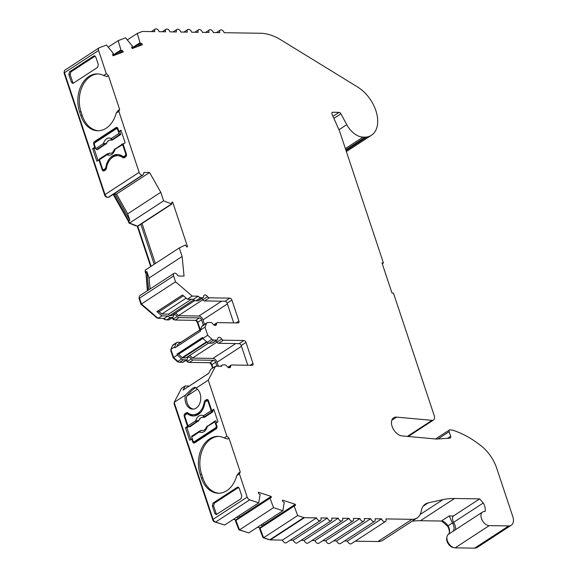 <?xml version="1.0" encoding="UTF-8"?>
<svg xmlns="http://www.w3.org/2000/svg" width="577" height="577" viewBox="0 0 577 577"><rect width="100%" height="100%" fill="white"/><g stroke="black" fill="none" stroke-linecap="round" stroke-linejoin="round"><path stroke-width="0.87" d="M198.286 296.196L193.511 299.304L187.453 299.211L182.512 294.97L156.944 311.638L161.885 315.879L158.134 318.324L141.437 304L139.497 298.158L173.59 275.936L175.531 281.778L192.228 296.102L198.286 296.196A3.123 1.947 56.9 0 0 200.673 297.689L202.686 297.718A2.084 1.298 56.9 0 0 203.198 297.581A2.084 1.298 56.9 0 0 203.638 296.607A3.123 1.947 -123.1 0 1 204.287 295.15A3.123 1.947 -123.1 0 1 207.605 296.672A2.084 1.298 56.9 0 0 209.307 297.819L229.826 298.136A2.084 1.298 -123.1 0 1 231.896 300.04L238.892 321.064A2.084 1.298 -123.1 0 1 238.582 322.788A2.084 1.298 -123.1 0 1 238.07 322.925L217.551 322.615A2.084 1.298 56.9 0 0 217.046 322.752A2.084 1.298 56.9 0 0 216.606 323.726A3.123 1.947 -123.1 0 1 215.949 325.183A3.123 1.947 -123.1 0 1 215.185 325.392A3.123 1.947 -123.1 0 1 212.632 323.661A2.084 1.298 56.9 0 0 210.937 322.514L207.922 322.464A3.123 1.947 56.9 0 0 207.157 322.673A3.123 1.947 56.9 0 0 206.667 323.271L204.979 327.109L207.698 335.273L211.961 339.197A3.123 1.947 56.9 0 0 213.771 340.048L216.786 340.098A2.084 1.298 56.9 0 0 217.298 339.961A2.084 1.298 56.9 0 0 217.731 338.987A3.123 1.947 -123.1 0 1 218.387 337.531A3.123 1.947 -123.1 0 1 221.705 339.045A2.084 1.298 56.9 0 0 223.4 340.199L243.92 340.509A2.084 1.298 -123.1 0 1 245.997 342.421L252.986 363.445A2.084 1.298 -123.1 0 1 252.683 365.169A2.084 1.298 -123.1 0 1 252.171 365.306L231.651 364.996A2.084 1.298 56.9 0 0 231.139 365.133A2.084 1.298 56.9 0 0 230.699 366.099A3.123 1.947 -123.1 0 1 230.05 367.556A3.123 1.947 -123.1 0 1 229.278 367.765A3.123 1.947 -123.1 0 1 226.732 366.042A2.084 1.298 56.9 0 0 225.03 364.888L223.018 364.859A3.123 1.947 56.9 0 0 222.253 365.068A3.123 1.947 56.9 0 0 221.611 366.294L215.546 366.207L208.261 380.164L226.898 436.19L228.968 438.102L240.248 472L239.426 473.861L247.165 497.114L213.072 519.329L174.167 402.378L185.368 395.079A10.934 7.876 -89.1 0 0 192.725 409.129A10.934 7.876 -89.1 0 0 196.187 408.083A10.934 7.876 -89.1 0 0 200.774 397.971A10.934 7.876 -89.1 0 0 196.036 388.126L208.261 380.164M437.95 438.967L449.13 431.675L450.659 436.284A2.084 1.298 -123.1 0 1 450.356 438.008A2.084 1.298 -123.1 0 1 449.93 438.145L437.337 439.01A20.83 12.997 -123.1 0 1 436.443 439.032A20.83 12.997 -123.1 0 1 435.563 438.982L402.003 435.909A10.415 6.498 -123.1 0 1 392.721 427.99A10.415 6.498 -123.1 0 1 393.622 417.791A10.415 6.498 -123.1 0 1 396.175 417.099A10.415 6.498 -123.1 0 1 396.615 417.121L431.985 420.359L407.376 436.4M453.645 522.315L453.969 522.964L452.462 522.942L449.194 515.932L453.407 515.997C452.101 517.497 452.18 519.603 453.645 522.315L483.274 503A9.896 6.174 -123.1 0 1 485.019 511.539A7.811 4.876 56.9 0 0 484.521 511.503A7.811 4.876 56.9 0 0 482.61 512.023A7.811 4.876 56.9 0 0 482.026 519.884A7.811 4.876 56.9 0 0 489.224 525.633L508.719 525.928A10.415 6.498 -123.1 0 0 511.272 525.236A10.415 6.498 -123.1 0 0 512.809 516.624L496.667 468.106A31.245 19.488 56.9 0 0 482.451 446.944A87.589 54.642 -123.1 0 0 481.99 446.555A87.473 54.577 56.9 0 0 452.88 430.254L450.11 429.829A2.084 1.298 -123.1 0 0 449.945 429.815A2.084 1.298 -123.1 0 0 449.44 429.959A2.084 1.298 -123.1 0 0 449.13 431.675M192.97 414.755A15.622 11.251 90.9 0 1 187.698 412.836A2.084 1.5 -89.1 0 0 186.998 412.584A2.084 1.5 -89.1 0 0 186.342 412.779L184.979 413.673A2.084 1.5 -89.1 0 0 184.236 416.443L187.525 426.331L185.484 427.665L189.682 440.28L191.723 438.953L192.696 441.867A2.084 1.5 -89.1 0 0 194.031 443.064A2.084 1.5 -89.1 0 0 194.687 442.862L216.166 428.862A2.084 1.5 -89.1 0 0 216.902 426.093L215.928 423.172L217.976 421.845L213.778 409.223L211.73 410.557L208.441 400.669A2.084 1.5 -89.1 0 0 207.114 399.472A2.084 1.5 -89.1 0 0 206.451 399.673L205.087 400.561A2.084 1.5 -89.1 0 0 204.244 402.054A15.622 11.251 90.9 0 1 197.904 413.262A15.622 11.251 90.9 0 1 192.97 414.755L194.413 414.776A15.622 11.251 -89.1 0 0 199.353 413.283A15.622 11.251 -89.1 0 0 201.157 411.819M226.898 436.19L224.215 437.943A26.556 19.135 -89.1 0 0 217.94 436.371A26.556 19.135 -89.1 0 0 200.154 474.251L201.402 478.023A26.556 19.135 -89.1 0 0 218.387 493.241A26.556 19.135 -89.1 0 0 226.775 490.702A26.556 19.135 -89.1 0 0 236.743 475.614L238.784 472.952L240.248 472M195.834 387.665L194.557 388.386C192.091 390.052 189.436 392.677 186.602 396.255A10.934 7.876 -89.1 0 0 193.454 409.093M196.036 388.126L195.019 387.29L192.401 388.35L185.368 395.079M64.494 72.688L98.588 50.466L106.319 73.719L103.636 75.464A26.556 19.135 -89.1 0 0 97.362 73.892A26.556 19.135 -89.1 0 0 79.568 111.779L80.823 115.544A26.556 19.135 -89.1 0 0 97.801 130.763A26.556 19.135 -89.1 0 0 106.197 128.224A26.556 19.135 -89.1 0 0 116.165 113.135L118.206 110.481L119.67 109.522L118.848 111.383L139.129 172.35L105.036 194.572L64.494 72.688A3.123 1.947 -123.1 0 1 64.956 70.105L99.042 47.884A3.123 1.947 -123.1 0 1 99.28 47.761L106.464 45.049L113.395 53.466A5.207 3.246 -123.1 0 0 112.537 54.635L113.142 55.76L121.098 50.552A5.207 3.246 -123.1 0 1 121.487 50.531A5.207 3.246 -123.1 0 1 122.706 50.79L117.758 54.007M127.315 39.892L137.29 33.394L142.18 31.547A3.123 1.947 -123.1 0 1 142.707 31.454L154.824 31.641A3.123 1.947 -123.1 0 1 155.285 29.059A3.123 1.947 -123.1 0 1 156.05 28.85A3.123 1.947 -123.1 0 1 159.158 31.706L165.657 31.807A3.123 1.947 -123.1 0 1 166.118 29.225A3.123 1.947 -123.1 0 1 166.883 29.016A3.123 1.947 -123.1 0 1 169.991 31.872L176.49 31.973A3.123 1.947 -123.1 0 1 176.951 29.391A3.123 1.947 -123.1 0 1 177.716 29.182A3.123 1.947 -123.1 0 1 180.825 32.038L187.323 32.139A3.123 1.947 -123.1 0 1 187.777 29.557A3.123 1.947 -123.1 0 1 188.549 29.348A3.123 1.947 -123.1 0 1 191.651 32.204L198.149 32.305A3.123 1.947 -123.1 0 1 198.611 29.723A3.123 1.947 -123.1 0 1 199.375 29.514A3.123 1.947 -123.1 0 1 202.484 32.37L208.982 32.471A3.123 1.947 -123.1 0 1 209.444 29.889A3.123 1.947 -123.1 0 1 210.208 29.679A3.123 1.947 -123.1 0 1 213.317 32.536L219.815 32.637A3.123 1.947 -123.1 0 1 220.277 30.054A3.123 1.947 -123.1 0 1 221.041 29.845A3.123 1.947 -123.1 0 1 224.15 32.701L260.696 33.264A52.067 32.485 56.9 0 1 280.84 39.849L357.762 87.105A29.788 18.587 56.9 0 1 376.377 112.284A29.788 18.587 56.9 0 1 371.465 135.227L346.38 151.578M212.552 410.564L212.956 411.783L212.141 411.682A1.039 0.649 -123.1 0 1 211.168 410.73L208.167 401.707A1.565 1.125 90.9 0 0 207.165 400.813A1.565 1.125 90.9 0 0 206.674 400.957L205.65 401.628A2.084 1.5 -89.1 0 0 204.813 403.092A16.142 11.627 90.9 0 1 198.3 414.437A16.142 11.627 90.9 0 1 193.194 415.981A16.142 11.627 90.9 0 1 187.9 414.113L189.343 414.135A16.142 11.627 -89.1 0 0 193.915 415.967M137.29 33.394L140.204 43.333L132.241 48.518M140.204 43.333A5.207 3.246 -123.1 0 1 140.593 43.304A5.207 3.246 -123.1 0 1 141.812 43.563L136.864 46.787M344.39 541.024L347.469 541.075A3.123 1.947 -123.1 0 0 351.343 543.722L385.429 521.507A3.123 1.947 -123.1 0 0 385.89 518.918L411.992 519.322A20.83 12.997 56.9 0 0 417.106 517.93A20.83 12.997 56.9 0 0 421.246 510.991A20.83 12.997 -123.1 0 1 425.386 504.053A20.83 12.997 -123.1 0 1 428.177 502.899L442.941 499.632A104.134 64.97 -123.1 0 1 454.525 498.499L479.66 498.889L483.274 503M382.248 263.725L383.431 262.961L381.988 262.932L392.014 293.073L393.456 293.094L434.25 415.721A5.207 3.246 -123.1 0 1 433.486 420.027A5.207 3.246 -123.1 0 1 431.985 420.359M383.431 262.961L339.81 131.83A10.415 6.498 -123.1 0 0 339.269 130.431L332.114 114.412A2.084 1.298 -123.1 0 1 332.309 112.414A2.084 1.298 -123.1 0 1 332.821 112.27L339.06 112.371A2.084 1.298 -123.1 0 1 340.92 113.784L346.755 124.668A18.262 11.396 56.9 0 0 363.063 137.095L365.227 137.131L345.789 149.796M371.465 135.227A29.788 18.587 56.9 0 1 366.929 136.994A18.262 11.396 -123.1 0 1 365.227 137.131M108.209 47.119L118.184 40.621L125.57 37.822L132.501 46.239A5.207 3.246 -123.1 0 0 131.643 47.408L132.248 48.533L142.418 44.689L141.812 43.563M118.184 40.621L121.098 50.552M113.142 55.76L123.305 51.916L122.706 50.79M98.588 50.466A3.123 1.947 -123.1 0 1 99.042 47.884M106.319 73.719L108.389 75.623L119.67 109.522M143.673 172.985L144.517 172.429A2.084 1.298 -123.1 0 0 144.005 172.573A2.084 1.298 -123.1 0 0 143.572 173.54A3.123 1.947 -123.1 0 1 142.916 174.997A3.123 1.947 -123.1 0 1 142.194 175.206A3.123 1.947 -123.1 0 1 139.129 172.35M144.517 172.429L149.58 172.509L160.767 192.292L163.608 200.846L171.881 204.02A5.207 3.246 -123.1 0 1 171.809 202.145L172.696 202.159L187.575 246.877L186.681 246.869A5.207 3.246 -123.1 0 1 185.498 244.973L179.274 247.922L182.116 256.476L184.041 276.102L178.978 276.022A2.084 1.298 -123.1 0 1 177.276 274.868A3.123 1.947 -123.1 0 0 174.773 273.145A3.123 1.947 -123.1 0 0 174.052 273.354L139.959 295.575A3.123 1.947 56.9 0 0 139.497 298.158M173.59 275.936A3.123 1.947 -123.1 0 1 174.052 273.354M213.072 519.329A3.123 1.947 -123.1 0 0 215.589 522.084L224.662 525.048L258.748 502.827L249.675 499.862A3.123 1.947 -123.1 0 1 247.165 497.114M258.748 502.827L260.119 494.539A5.207 3.246 -123.1 0 1 258.474 493.335L258.33 492.217L271.176 496.415L271.32 497.533A5.207 3.246 -123.1 0 1 269.848 497.72L273.548 507.666L239.455 529.881L248.788 532.932L282.881 510.717L273.548 507.666M282.881 510.717L284.252 502.423A5.207 3.246 -123.1 0 1 282.607 501.218L282.463 500.1L295.309 504.298L295.446 505.416A5.207 3.246 -123.1 0 1 293.981 505.603L297.682 515.549L263.588 537.771L269.769 539.791A3.123 1.947 56.9 0 0 270.361 539.892L282.478 540.079A3.123 1.947 56.9 0 0 286.351 542.726L320.444 520.512A3.123 1.947 -123.1 0 1 316.571 517.857L304.447 517.677A3.123 1.947 -123.1 0 1 303.855 517.569L297.682 515.549M385.429 521.507A3.123 1.947 -123.1 0 1 381.556 518.853L375.057 518.752A3.123 1.947 -123.1 0 1 374.596 521.341A3.123 1.947 -123.1 0 1 370.73 518.687L364.231 518.586A3.123 1.947 -123.1 0 1 363.77 521.175A3.123 1.947 -123.1 0 1 359.897 518.521L353.398 518.42A3.123 1.947 -123.1 0 1 352.936 521.009A3.123 1.947 -123.1 0 1 349.063 518.355L342.565 518.254A3.123 1.947 -123.1 0 1 342.103 520.843A3.123 1.947 -123.1 0 1 338.23 518.189L331.732 518.088A3.123 1.947 -123.1 0 1 331.27 520.678A3.123 1.947 -123.1 0 1 327.397 518.023L320.899 517.922A3.123 1.947 -123.1 0 1 320.444 520.512M453.407 515.997L479.66 498.889M454.525 498.499L420.431 520.721L441.355 521.038C443.518 520.988 445.74 522.582 448.026 525.827L452.462 522.942A7.811 4.876 -123.1 0 1 452.678 531.561L448.242 534.446A7.811 4.876 56.9 0 0 448.055 542.344A7.811 4.876 56.9 0 0 455.13 547.854L474.626 548.15L508.719 525.928M355.223 541.19L377.906 541.536A20.83 12.997 56.9 0 0 383.013 540.151L417.106 517.93M236.743 475.614L239.426 473.861M239.253 488.301L237.255 487.313L213.064 503.079L212.322 505.856L214.853 513.465L216.123 514.655L241.042 498.694L241.785 495.917L239.253 488.301M237.868 487.111L238.474 487.269M218.669 436.4A26.556 19.135 -89.1 0 0 201.597 474.272L202.852 478.044A26.556 19.135 -89.1 0 0 219.109 493.234M228.968 438.102L227.504 439.054L224.215 437.943M174.167 402.378L181.459 388.422L185.21 385.977L183.053 390.11L208.614 373.449L210.778 369.316L215.546 366.207M247.778 365.241L241.222 345.529A2.084 1.298 56.9 0 0 239.152 343.625L218.633 343.308L223.4 340.199M221.705 339.045L216.93 342.161A2.084 1.298 56.9 0 0 218.633 343.308M216.93 342.161A3.123 1.947 56.9 0 0 215.776 340.949M216.786 340.098L212.011 343.207A2.084 1.298 56.9 0 0 212.524 343.07L217.298 339.961M212.011 343.207L208.997 343.164L213.771 340.048M211.961 339.197L207.186 342.312A3.123 1.947 56.9 0 0 208.997 343.164M207.698 335.273L202.924 338.382L202.606 337.444L177.038 354.105L178.488 354.127L182.202 357.661A1.039 0.649 56.9 0 0 182.801 357.942L185.816 357.992L208.629 343.12M207.186 342.312L202.924 338.382L178.538 354.292M177.038 354.105L177.355 355.05L181.618 358.973A3.123 1.947 56.9 0 0 183.428 359.824L186.443 359.875A2.084 1.298 56.9 0 0 186.955 359.731L183.205 362.176A2.084 1.298 -123.1 0 1 182.693 362.32L179.678 362.269A3.123 1.947 -123.1 0 1 177.875 361.418L173.605 357.495L170.886 349.323L174.636 346.885L174.954 347.823L200.522 331.162L200.205 330.217L204.979 327.109M200.205 330.217L201.892 326.38A3.123 1.947 -123.1 0 1 202.383 325.789L207.157 322.673M233.678 322.86L227.122 303.149A2.084 1.298 56.9 0 0 225.052 301.244L204.532 300.934L209.307 297.819M207.605 296.672L202.83 299.78A2.084 1.298 56.9 0 0 204.532 300.934M202.83 299.78A3.123 1.947 56.9 0 0 201.676 298.569M202.686 297.718L197.911 300.833A2.084 1.298 56.9 0 0 198.423 300.689L203.198 297.581M197.911 300.833L195.899 300.797L200.673 297.689M193.511 299.304A3.123 1.947 56.9 0 0 195.899 300.797M187.453 299.211L192.228 296.102M141.437 304L175.531 281.778M182.116 256.476L149.046 278.027L150.121 288.954M172.696 202.159L171.744 202.772M142.036 223.472L155.357 263.509M149.58 172.509L116.511 194.06L127.697 213.843L160.767 192.292M123.103 144.135L125.151 142.8L120.954 130.186L118.905 131.513L117.939 128.599A2.084 1.5 -89.1 0 0 116.604 127.402A2.084 1.5 -89.1 0 0 115.948 127.604L94.469 141.603A2.084 1.5 -89.1 0 0 93.734 144.373L94.7 147.294L92.659 148.628L96.857 161.243L98.905 159.908L102.194 169.797A2.084 1.5 -89.1 0 0 103.521 170.994A2.084 1.5 -89.1 0 0 104.185 170.792L105.548 169.905A2.084 1.5 -89.1 0 0 106.392 168.412A15.622 11.251 90.9 0 1 117.665 155.711A15.622 11.251 90.9 0 1 122.93 157.629A2.084 1.5 -89.1 0 0 123.637 157.882A2.084 1.5 -89.1 0 0 124.293 157.687L125.656 156.793A2.084 1.5 -89.1 0 0 126.392 154.023L123.103 144.135M116.165 113.135L118.848 111.383M97.571 67.386L98.314 64.61L95.782 57L93.784 56.005L69.586 71.772L68.843 74.548L71.382 82.165L72.644 83.355L73.373 83.153L97.571 67.386M94.39 55.803L95.003 55.962M98.083 73.921A26.556 19.135 -89.1 0 0 81.018 111.801L82.266 115.566A26.556 19.135 -89.1 0 0 98.53 130.755M108.389 75.623L106.925 76.575L103.636 75.464M482.61 512.023L452.945 531.359A7.811 4.876 56.9 0 0 452.678 531.561M511.272 525.236L477.179 547.458A10.415 6.498 -123.1 0 1 474.626 548.15M448.242 534.446A7.811 4.876 56.9 0 0 448.026 525.827M420.431 520.721A104.134 64.97 56.9 0 0 411.985 521.269M333.564 540.858L336.636 540.909A3.123 1.947 56.9 0 0 340.509 543.556L374.596 521.341M322.731 540.692L325.803 540.743A3.123 1.947 56.9 0 0 329.676 543.39L363.77 521.175M311.897 540.526L314.97 540.577A3.123 1.947 56.9 0 0 318.843 543.224L352.936 521.009M301.064 540.361L304.144 540.411A3.123 1.947 56.9 0 0 308.01 543.058L342.103 520.843M290.231 540.195L293.311 540.245A3.123 1.947 56.9 0 0 297.184 542.892L331.27 520.678M263.588 537.771L259.888 527.825L257.724 527.111M239.455 529.881L235.755 519.935L233.591 519.228M212.978 367.881L211.903 364.635A2.084 1.298 56.9 0 0 209.833 362.731L189.314 362.421A2.084 1.298 -123.1 0 1 187.612 361.267A3.123 1.947 56.9 0 0 186.458 360.055M170.886 349.323L172.573 345.493A3.123 1.947 -123.1 0 1 173.064 344.895L176.814 342.45A3.123 1.947 -123.1 0 1 177.579 342.24L180.594 342.291A2.084 1.298 -123.1 0 1 180.832 342.32M200.262 329.655L197.803 322.262A2.084 1.298 56.9 0 0 195.733 320.35L175.213 320.04A2.084 1.298 -123.1 0 1 173.518 318.886A3.123 1.947 56.9 0 0 172.357 317.682M161.885 315.879L167.943 315.965A3.123 1.947 56.9 0 0 170.33 317.465L172.343 317.494A2.084 1.298 56.9 0 0 172.855 317.357L169.104 319.802A2.084 1.298 -123.1 0 1 168.599 319.939L166.58 319.91A3.123 1.947 -123.1 0 1 164.2 318.41L158.134 318.324M147.676 290.541L145.887 272.265L145.18 270.144L179.274 247.922M151.109 266.278L137.788 226.242L129.522 223.068L128.815 220.941L113.979 194.709L112.71 194.687M105.036 194.572A3.123 1.947 -123.1 0 0 108.101 197.428A3.123 1.947 56.9 0 0 108.822 197.219L142.916 174.997M381.556 518.853L347.469 541.075M211.73 410.557L214.038 410.016M192.696 441.867L194.139 441.888A2.084 1.5 -89.1 0 0 194.759 442.819M192.35 438.96L191.723 438.953M190.864 439.515L186.926 427.687L185.484 427.665M186.926 427.687L188.556 426.619M188.261 426.345L187.525 426.331M187.713 412.851L186.421 413.695A2.084 1.5 -89.1 0 0 185.722 414.618M207.828 399.738L206.53 400.582A2.084 1.5 -89.1 0 0 205.83 401.505M238.64 487.377L214.392 503.18L213.649 505.957L212.322 505.856M214.853 513.465L216.18 513.566L216.793 514.496M216.18 513.566L213.649 505.957M189.198 386.042L185.21 385.977M167.943 315.965L164.2 318.41M183.464 295.792L159.101 311.674L156.944 311.638M148.7 289.878L146.911 271.601L149.046 278.027M146.911 271.601L145.887 272.265M137.788 226.242L140.853 224.237L154.174 264.28M163.608 200.846L129.522 223.068M128.815 220.941L129.839 220.277L127.697 213.843M129.839 220.277L115.003 194.038L116.511 194.06M115.003 194.038L113.979 194.709M124.365 157.636A15.622 11.251 -89.1 0 0 119.107 155.732L117.665 155.711M102.194 169.797L103.636 169.818A2.084 1.5 -89.1 0 0 104.249 170.749M99.525 159.923L98.905 159.908M98.04 160.471L94.101 148.65L92.659 148.628M94.101 148.65L95.479 147.748M95.328 147.301L94.7 147.294M117.319 127.668L95.912 141.625A2.084 1.5 -89.1 0 0 95.212 142.548M118.905 131.513L121.22 130.972M108.101 197.428L142.194 175.206M71.382 82.165L72.702 82.266L73.322 83.189M72.702 82.266L70.17 74.649L68.843 74.548M95.162 56.07L70.913 71.873L70.17 74.649M453.969 522.964A9.896 6.174 -123.1 0 1 455.578 529.643M172.855 317.357A2.084 1.298 56.9 0 0 173.295 316.384A3.123 1.947 -123.1 0 1 173.951 314.927A3.123 1.947 -123.1 0 1 177.262 316.448A2.084 1.298 56.9 0 0 178.964 317.595L199.483 317.913A2.084 1.298 -123.1 0 1 201.553 319.817L203.335 325.161M172.573 345.493L176.324 343.048A3.123 1.947 -123.1 0 1 176.814 342.45M176.324 343.048L174.636 346.885M177.355 355.05L173.172 357.783L177.139 361.426A2.084 1.298 56.9 0 0 178.343 361.995L178.69 362.003M186.955 359.731A2.084 1.298 56.9 0 0 187.388 358.764A3.123 1.947 -123.1 0 1 188.044 357.307A3.123 1.947 -123.1 0 1 191.362 358.822A2.084 1.298 56.9 0 0 193.064 359.976L213.584 360.286A2.084 1.298 -123.1 0 1 215.654 362.19L216.995 366.229M235.755 519.935L238.828 517.937L236.657 517.23M259.888 527.825L262.961 525.82L260.79 525.113M446.901 537.317A6.765 4.227 56.9 0 0 448.221 543.765A6.765 4.227 56.9 0 0 453.58 547.566M449.339 532.795A8.85 5.525 56.9 0 0 447.579 526.188L441.693 521.06M268.759 539.459L268.63 539.545A2.084 1.298 56.9 0 0 269.026 539.618M268.63 539.545L263.004 537.714L263.451 537.418M263.004 537.714L259.693 529.138L260.14 528.849M259.693 529.138L259.664 527.746M259.527 527.84L257.587 527.205M239.318 529.535L238.871 529.823L247.23 532.427M238.871 529.823L235.56 521.255L236.015 520.959M235.56 521.255L235.531 519.863M235.394 519.949L233.454 519.314M174.442 403.193L174.009 403.474L212.769 520.007A2.084 1.298 56.9 0 0 214.449 521.846L223.097 524.543M174.326 402.861L174.009 403.474M212.033 365.032L211.6 365.313L212.545 368.162M211.6 365.313A3.123 1.947 56.9 0 0 209.48 362.724M187.604 361.252L187.128 361.57A1.039 0.649 56.9 0 0 187.972 362.14L188.499 362.154M187.128 361.57A4.169 2.596 56.9 0 0 186.046 360.322M171.153 350.109L170.72 350.398L173.172 357.783M171.016 349.712L170.72 350.398M197.94 322.658L197.507 322.94L199.83 329.936M197.507 322.94A3.123 1.947 56.9 0 0 195.387 320.35M173.504 318.879L173.028 319.189A1.039 0.649 56.9 0 0 173.879 319.766L174.405 319.773M173.028 319.189A4.169 2.596 56.9 0 0 171.953 317.949M163.493 318.403A2.084 1.298 56.9 0 0 165.246 319.636L165.599 319.636M157.499 317.776L157.081 318.05L157.831 318.064M141.43 303.978L140.997 304.259L157.081 318.05M139.317 297.285A2.084 1.298 56.9 0 0 139.194 298.836L140.997 304.259M145.945 272.885L147.366 290.75M145.534 271.212L145.101 271.493L145.635 273.087M137.247 226.191L150.676 266.56M129.428 222.794L128.996 223.075L136.136 225.96M128.902 221.2L128.469 221.481L128.996 223.075M113.323 194.694L128.469 221.481M64.307 71.815A2.084 1.298 56.9 0 0 64.191 73.366L104.74 195.25A2.084 1.298 56.9 0 0 106.767 197.154M212.956 411.783L204.611 417.221L203.284 417.308A6.599 4.76 90.9 0 1 203.493 417.344M203.342 417.322A6.585 4.746 -89.1 0 0 198.784 420.611L189.775 426.893L188.96 426.792A1.039 0.649 56.9 0 1 187.987 425.84L195.574 420.893C197.255 416.183 199.923 414.445 203.58 415.678L211.168 410.73M187.987 425.84L184.986 416.818A1.565 1.125 90.9 0 1 185.534 414.733L186.559 414.07A2.084 1.5 90.9 0 1 187.222 413.868L188.665 413.897A2.084 1.5 90.9 0 1 189.343 414.135M192.04 436.053A1.039 0.649 56.9 0 0 191.845 436.125L199.44 431.178A1.039 0.649 56.9 0 0 199.281 432.036L200.637 430.781L199.44 431.178A1.039 0.649 56.9 0 1 199.635 431.106L202.029 430.37A6.585 4.746 -89.1 0 0 203.14 430.449M216.779 425.732L216.151 425.718L214.875 421.874A1.039 0.649 -123.1 0 1 215.026 421.015A1.039 0.649 -123.1 0 1 215.221 420.95L215.978 420.871L216.599 422.739M216.865 427.939L195.913 441.6A1.565 1.125 90.9 0 1 195.415 441.744L193.973 441.722A1.565 1.125 -89.1 0 0 194.463 441.578L215.603 427.802A1.565 1.125 90.9 0 0 216.151 425.718M186.602 396.255L197.435 389.194M208.665 373.355L186.342 387.968M241.482 346.323L217.096 362.212L218.438 366.251M216.916 342.132L192.437 358.093L212.956 358.404L235.712 343.567M227.388 303.942L203.003 319.838L204.518 324.397M202.815 299.759L178.336 315.713L198.856 316.023L221.618 301.194M159.101 311.674L161.812 314.003L186.183 298.121M140.853 224.237L171.881 204.02M171.441 204.013L137.355 226.234M106.247 168.982L105.403 169.53A1.565 1.125 90.9 0 1 104.913 169.674L103.463 169.652A1.565 1.125 90.9 0 1 102.468 168.758L99.468 159.735A1.039 0.649 56.9 0 1 99.619 158.87A1.039 0.649 56.9 0 1 99.814 158.805M114.895 149.104A1.039 0.988 21.1 0 0 114.289 149.695C113.128 152.09 111.981 153.258 110.856 153.208A6.599 4.76 90.9 0 1 109.673 153.136L107.207 153.922A1.039 0.649 56.9 0 1 107.401 153.857L109.803 153.121A6.585 4.746 -89.1 0 0 110.907 153.201M126.276 153.662L125.649 153.648L122.649 144.625A1.039 0.649 -123.1 0 1 122.8 143.767A1.039 0.649 -123.1 0 1 122.995 143.695L123.774 143.702M126.356 155.869L125.519 156.417A2.084 1.5 90.9 0 1 124.863 156.619L123.413 156.598A2.084 1.5 90.9 0 1 122.735 156.353A16.142 11.627 90.9 0 0 117.441 154.485A16.142 11.627 90.9 0 0 105.822 167.373A2.084 1.5 -89.1 0 1 104.985 168.837L106.291 168.859M118.162 154.528A16.142 11.627 -89.1 0 0 110.921 158.668M119.727 131.527L120.723 134.535L112.385 139.966L111.303 140.11M111.109 140.067A6.585 4.746 -89.1 0 0 106.55 143.356L97.542 149.638L96.727 149.537A1.039 0.649 56.9 0 1 95.76 148.592L103.348 143.644C105.021 138.927 107.69 137.189 111.347 138.43L110.964 139.699A1.039 0.952 11.9 0 0 111.83 139.886L111.491 140.139M178.199 344.123A1.039 0.649 56.9 0 0 177.954 344.195A1.039 0.649 56.9 0 0 177.788 344.397L176.814 346.611M203.003 319.838A4.169 2.596 56.9 0 0 198.856 316.023M178.336 315.713A5.207 3.246 56.9 0 0 175.473 313.167M161.812 314.003L168.621 314.104A1.039 0.649 56.9 0 0 168.902 315.071A1.039 0.649 56.9 0 0 169.71 315.583L171.722 315.612L194.882 300.516M217.096 362.212A4.169 2.596 56.9 0 0 212.956 358.404M192.437 358.093A5.207 3.246 56.9 0 0 189.573 355.54M238.431 516.069L240.205 517.042M262.564 523.959L264.338 524.926M370.73 518.687L336.636 540.909M187.222 413.868A2.084 1.5 90.9 0 1 187.9 414.113M198.113 421.455L196.548 421.845A1.039 0.649 -123.1 0 1 195.574 420.893L197.312 420.784L197.536 421.39L198.647 420.597L197.312 420.784M198.784 420.611L198.647 420.597A6.599 4.76 90.9 0 1 203.284 417.308M204.611 417.221L203.724 417.387M204.063 417.142L203.191 416.947L203.58 415.678A1.039 0.649 -123.1 0 0 204.547 416.63L204.063 417.142A1.039 0.952 -168.1 0 1 203.191 416.947L203.594 417.373L203.191 416.947M191.845 436.125A1.039 0.649 56.9 0 0 191.694 436.984L192.97 440.828A1.565 1.125 -89.1 0 0 193.973 441.722M201.654 430.348L200.637 430.781M168.621 314.104L191.376 299.268M105.403 169.53L103.961 169.508L104.985 168.837M125.519 156.417L124.077 156.396A2.084 1.5 90.9 0 1 123.413 156.598M124.077 156.396L125.094 155.732L126.399 155.747M125.649 153.648A1.565 1.125 90.9 0 1 125.094 155.732M103.961 169.508A1.565 1.125 90.9 0 1 103.463 169.652M120.723 134.535L119.908 134.427L111.83 139.886L110.964 139.699M119.908 134.427A1.039 0.649 -123.1 0 1 118.941 133.482L117.658 129.637A1.565 1.125 -89.1 0 0 116.662 128.743A1.565 1.125 -89.1 0 0 116.165 128.887L95.032 142.663A1.565 1.125 90.9 0 0 94.477 144.748L95.76 148.592M105.887 144.207L104.322 144.589A1.039 0.649 -123.1 0 1 103.348 143.644L105.079 143.536L105.31 144.142L106.42 143.341L105.079 143.536M106.55 143.356L106.42 143.341A6.599 4.76 90.9 0 1 111.051 140.06A6.599 4.76 90.9 0 1 111.267 140.096M201.344 430.384L200.601 430.608M207.633 425.891A1.039 0.649 56.9 0 0 207.439 425.963A1.039 0.649 56.9 0 0 207.287 426.821C205.607 431.538 202.945 433.277 199.281 432.036L191.694 436.984M215.026 421.015L206.53 426.915A1.039 0.988 21.1 0 0 206.516 426.944L214.875 421.874M207.129 426.353A1.039 0.988 21.1 0 0 206.53 426.915L206.516 426.944C205.354 429.338 204.208 430.514 203.082 430.456A6.599 4.76 90.9 0 1 201.907 430.384M115.407 148.642A1.039 0.649 56.9 0 0 115.212 148.707A1.039 0.649 56.9 0 0 115.054 149.573C113.38 154.283 110.712 156.021 107.055 154.787L99.468 159.735M122.8 143.767L114.289 149.695L122.649 144.625M109.673 153.136L107.055 154.787A1.039 0.649 56.9 0 1 107.207 153.922L99.619 158.87M112.32 139.374A1.039 0.649 -123.1 0 1 111.347 138.43L118.941 133.482M359.897 518.521L325.803 540.743M349.063 518.355L314.97 540.577M240.155 516.631L271.176 496.415M202.873 338.237L178.488 354.127M338.23 518.189L304.144 540.411M269.848 497.72L238.828 517.937M269.921 498.261L235.827 520.483M112.84 55.19L120.802 50.004M327.397 518.023L293.311 540.245M316.571 517.857L282.478 540.079M259.96 528.366L294.054 506.152M264.28 524.515L295.309 504.298M139.908 42.777L131.945 47.97M262.961 525.82L293.981 505.603M441.355 521.038L449.194 515.932M420.114 514.511L442.941 499.632M428.177 502.899L423.193 506.137M411.992 519.322L377.906 541.536M228.449 367.571L230.699 366.099M250.18 365.277L252.986 363.445M241.222 345.529L245.997 342.421M239.152 343.625L243.92 340.509M201.892 326.38L206.667 323.271M214.355 325.19L216.606 323.726M236.08 322.896L238.892 321.064M227.122 303.149L231.896 300.04M225.052 301.244L229.826 298.136M366.929 136.994L346.056 150.604M346.755 124.668L338.959 129.746M345.392 148.614L363.063 137.095M391.805 420.258L396.615 417.121M489.224 525.633L455.13 547.854M184.9 416.45L184.236 416.443M184.979 413.673L186.421 413.695M186.342 412.779L187.648 412.8M205.203 402.068L204.244 402.054M205.087 400.561L206.53 400.582M206.451 399.673L207.763 399.695M215.589 522.084L249.675 499.862M201.402 478.023L202.852 478.044M200.154 474.251L201.597 474.272M214.392 503.18L213.064 503.079M122.93 157.629L124.343 157.651M94.397 144.38L93.734 144.373M94.469 141.603L95.912 141.625M115.948 127.604L117.261 127.618M80.823 115.544L82.266 115.566M79.568 111.779L81.018 111.801M69.586 71.772L70.913 71.873M333.881 118.372L340.92 113.784M447.557 438.304L450.659 436.284M166.58 319.91L170.33 317.465M172.343 317.494L168.599 319.939M177.262 316.448L173.518 318.886M175.213 320.04L178.964 317.595M199.483 317.913L195.733 320.35M201.553 319.817L197.803 322.262M181.618 358.973L177.875 361.418M179.678 362.269L183.428 359.824M186.443 359.875L182.693 362.32M191.362 358.822L187.612 361.267M189.314 362.421L193.064 359.976M213.584 360.286L209.833 362.731M215.654 362.19L211.903 364.635M447.579 526.188L448.062 525.878M213.223 519.718L212.769 520.007M177.572 361.144L177.139 361.426M139.627 298.554L139.194 298.836M105.187 194.954L104.74 195.25M64.624 73.084L64.191 73.366M332.972 116.338L339.06 112.371M196.548 421.845L188.96 426.792M212.141 411.682L204.547 416.63M208.167 401.707L208.795 401.715M195.913 441.6L194.463 441.578M216.909 427.817L215.603 427.802M106.565 167.388L105.822 167.373M111.83 139.886L112.385 139.966M117.658 129.637L118.285 129.645M104.322 144.589L96.727 149.537M331.977 112.825L332.821 112.27M207.02 342.154L182.801 357.942M193.93 299.795L169.71 315.583M206.595 341.764L182.202 357.661M177.788 344.397L200.471 329.604M304.447 517.677L270.361 539.892M303.855 517.569L269.769 539.791M222.253 365.068L220.392 366.28M231.139 365.133L227.886 367.253M217.046 322.752L213.793 324.873M216.389 32.586L220.277 30.054M408.235 436.479L433.486 420.027M435.585 438.982L449.44 429.959M207.165 400.813L208.499 400.835M116.662 128.743L117.989 128.758M205.556 32.42L209.444 29.889M200.529 329.481L177.954 344.195M194.73 32.254L198.611 29.723M183.897 32.088L187.777 29.557M173.064 31.923L176.951 29.391M162.231 31.757L166.118 29.225M151.405 31.591L155.285 29.059"/></g></svg>
